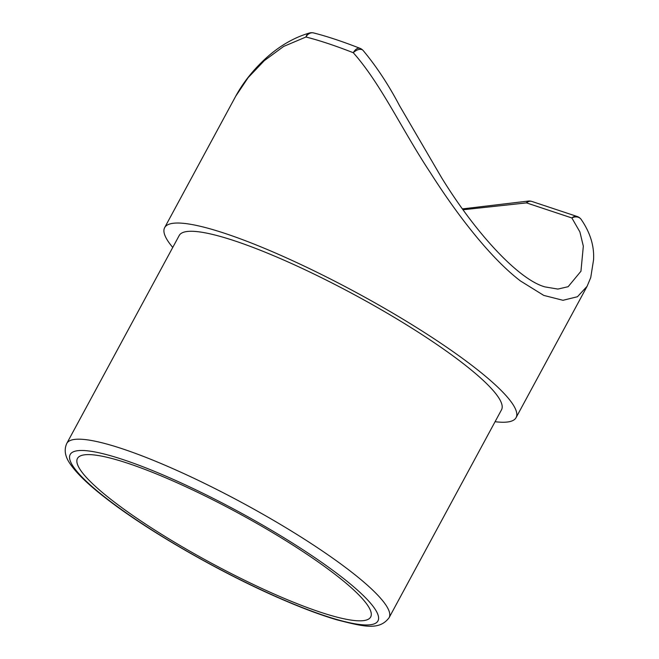 <?xml version="1.0" encoding="UTF-8"?>
<svg xmlns="http://www.w3.org/2000/svg" width="659" height="659" viewBox="0 0 659 659"><rect width="100%" height="100%" fill="white"/><g stroke="black" fill="none" stroke-linecap="round" stroke-linejoin="round"><path stroke-width="0.99" d="M112.615 500.716A166.661 28.411 -151.6 0 0 268.996 591.733A166.661 28.411 -151.6 0 0 370.679 616.989A166.661 28.411 -151.6 0 0 335.53 574.722A166.661 28.411 -151.6 0 0 179.149 483.706A166.661 28.411 -151.6 0 0 77.465 458.45A166.661 28.411 -151.6 0 0 112.615 500.716M172.749 247.438A199.751 34.054 28.4 0 1 164.651 227.635A199.751 34.054 28.4 0 1 286.525 257.908A199.751 34.054 28.4 0 1 473.945 366.989A199.751 34.054 28.4 0 1 516.071 417.649A199.751 34.054 28.4 0 1 495.066 421.711M313.643 32.95A8.27 8.27 0 0 0 309.565 32.966L309.565 32.966A8.27 5.84 75.5 0 0 305.949 37.011A8.27 6.779 104.1 0 1 313.643 32.95C326.864 36.286 342.326 41.41 360.02 48.338A8.27 4.778 111.4 0 0 353.282 52.728A8.27 4.967 137.1 0 1 363.06 50.405L363.06 50.405C376.305 66.238 388.448 84.64 399.494 105.605L441.588 177.675C476.169 233.961 519.086 279.902 545.001 286.904L557.893 289.079L568.149 286.698L580.95 271.236L583.33 246.186L579.887 231.91L571.864 217.956A8.27 6.837 141 0 1 580.974 219.142L580.974 219.142C590.233 232.479 594.418 246.095 593.537 259.967L590.736 277.587L587.087 286.319L577.457 296.731L562.992 300.298L543.757 295.405L520.462 280.965C490.667 258.221 457.387 215.262 430.376 172.699C402.237 130.325 380.993 83.882 353.282 52.728A199.751 34.054 -151.6 0 0 305.949 37.011L283.691 46.418L264.325 60.636L248.105 77.671L235.667 96.296L164.651 227.635M66.79 443.408L179.207 235.502A183.21 31.228 28.4 0 1 290.981 263.271A183.21 31.228 28.4 0 1 462.882 363.323A183.21 31.228 28.4 0 1 501.524 409.783L389.107 617.689A183.21 31.228 28.4 0 0 350.464 571.229A183.21 31.228 28.4 0 0 178.564 471.177A183.21 31.228 28.4 0 0 66.79 443.408C63.816 449.899 65.076 456.918 70.562 464.455C77.235 473.986 89.014 485.246 105.901 498.253C146.916 530.248 218.195 571.386 277.439 597.342C300.067 607.31 319.895 614.814 336.906 619.839C363.471 626.569 379.238 630.885 389.107 617.689M462.494 208.895L528.897 201.011A8.27 3.962 88.1 0 0 526.492 202.89L463.104 209.751M341.057 576.559A174.932 29.82 -151.6 0 0 123.101 459.603A174.932 29.82 -151.6 0 0 107.087 498.879A174.932 29.82 -151.6 0 0 325.044 615.836A174.932 29.82 -151.6 0 0 341.057 576.559M580.974 219.142A8.27 8.27 0 0 0 577.152 216.49A8.27 5.865 108.4 0 0 571.864 217.956L526.492 202.89A8.27 5.865 108.4 0 1 531.78 201.423A8.27 8.27 0 0 0 528.897 201.011M516.071 417.649L586.914 286.632M309.565 32.966C292.135 38.074 276.006 48.008 261.178 62.762C250.749 73.042 242.24 84.22 235.667 96.296M577.152 216.49L531.78 201.423M363.06 50.405A8.27 8.27 0 0 0 360.02 48.338"/></g></svg>
